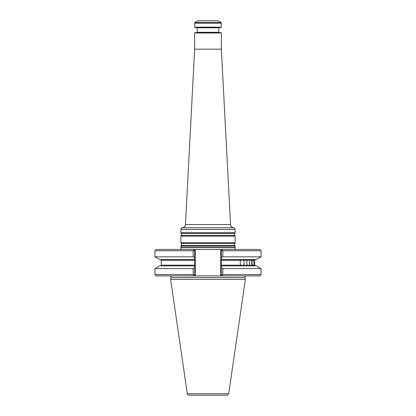 <?xml version="1.0" encoding="UTF-8"?>
<svg xmlns="http://www.w3.org/2000/svg" width="416" height="416" viewBox="0 0 416 416"><rect width="100%" height="100%" fill="white"/><g stroke="black" fill="none" stroke-linecap="round" stroke-linejoin="round"><path stroke-width="0.62" d="M235.128 246.158L180.872 246.158L180.872 247.447L235.128 247.447L235.128 246.158L234.598 245.398L234.598 243.48L235.128 242.72L180.872 242.72L181.402 243.48L181.402 245.398L180.872 246.158M180.872 229.414L235.128 229.414L234.166 227.744L181.834 227.744L180.872 229.414L180.872 232.7L235.128 232.7L234.598 233.464L181.402 233.464L181.402 235.378L180.872 236.137L180.872 242.72M221.359 32.989L194.641 32.989L194.979 32.656L221.021 32.656L221.359 32.989L221.359 49.182L230.547 224.578L185.453 224.578C185.177 226.512 184.064 227.568 182.114 227.744M221.359 49.182L194.641 49.182L185.453 224.578M234.598 233.464L234.598 235.378L235.128 236.137L180.872 236.137M235.128 236.137L235.128 242.72M235.128 229.414L235.128 232.7M220.938 22.485L218.015 20.8L197.985 20.8L195.062 22.485L220.938 22.485L221.359 23.208L221.359 27.144L194.641 27.144L194.641 23.208L195.062 22.485M194.641 27.144L194.979 27.477L221.021 27.477L221.359 27.144M196.815 27.477L197.148 27.81L218.852 27.81L218.852 32.318L197.148 32.318L196.815 32.656M219.185 32.656L218.852 32.318M193.227 249.449L194.407 249.449L193.227 249.449L193.861 250.084L193.227 249.449L156.286 249.449L154.95 250.78L154.95 256.818L193.154 256.818L194.558 257.618L194.558 259.589L159.754 259.589L154.95 256.818M222.846 250.78L261.05 250.78L259.714 249.449L221.593 249.449L222.773 249.449L222.139 250.084L222.846 250.78L222.846 256.818L221.442 257.618L221.442 250.78L220.605 250.437L220.605 274.919L221.442 274.576L222.139 275.272L222.846 274.576L222.846 268.622L221.442 267.821L221.442 265.184L241.098 265.184L242.325 265.642L243.24 265.184C244.395 263.541 244.395 261.898 243.24 260.255L242.325 259.797L241.098 260.255C239.829 261.898 239.829 263.541 241.098 265.184M235.165 249.449L235.128 247.447M227.048 395.2L188.952 395.2C187.502 394.566 186.95 394.092 187.304 393.77L170.612 279.313L245.388 279.313L228.696 393.77L227.048 395.2M247.458 260.255C246.49 261.898 246.49 263.541 247.458 265.184L248.435 265.642L249.054 265.184C249.886 263.541 249.886 261.898 249.054 260.255L248.435 259.797L247.458 260.255L243.24 260.255M251.95 260.255C251.326 261.898 251.326 263.541 251.95 265.184L252.632 265.642L252.923 265.184L252.923 260.255L252.632 259.797L251.95 260.255L249.054 260.255M252.923 260.255L254.358 260.255L254.358 265.184C254.686 265.793 254.79 265.793 254.654 265.184L254.654 260.255C254.79 259.646 254.686 259.646 254.358 260.255C254.686 259.646 254.79 259.646 254.654 260.255L254.748 265.184L255.414 265.85M254.748 265.184L254.654 265.184C254.79 265.793 254.686 265.793 254.358 265.184L252.923 265.184M221.442 265.85L256.246 265.85L261.05 268.622L222.846 268.622M261.05 268.622L261.05 274.576L222.846 274.576M261.05 250.78L261.05 256.818L256.246 259.589L221.442 259.589L221.442 265.184M221.442 274.576L221.442 267.821M261.05 256.818L222.846 256.818M221.442 259.589L221.442 257.618M246.22 275.912C245.242 276.052 244.811 276.609 244.93 277.592L245.388 279.313M193.154 274.576L154.95 274.576L156.286 275.912L194.407 275.912L193.227 275.912L194.558 274.576L194.558 267.821L193.154 268.622L193.154 274.576L193.861 275.272L193.227 275.912L222.773 275.912L222.139 275.272L222.773 275.912L221.593 275.912L259.714 275.912L261.05 274.576M194.558 267.821L194.558 259.589M194.558 265.85L159.754 265.85L154.95 268.622L154.95 274.576M193.154 268.622L154.95 268.622M222.773 249.449L221.442 250.78M194.558 257.618L194.558 250.78L195.395 250.437L195.395 274.919L194.558 274.576M193.154 256.818L193.154 250.78L193.861 250.084L194.558 250.78M193.154 250.78L154.95 250.78M220.605 250.437L221.593 249.449L194.407 249.449L195.395 250.437L195.395 274.919L194.407 275.912M234.598 245.398L181.402 245.398M234.598 243.48L181.402 243.48M234.598 235.378L181.402 235.378M194.641 23.208L221.359 23.208M234.988 247.634L181.012 247.634L180.835 249.449M228.696 393.77L187.304 393.77M243.24 265.184L247.458 265.184M249.054 265.184L251.95 265.184M241.098 260.255L221.442 260.255M244.93 277.592L171.07 277.592L170.612 279.313M194.558 260.255L161.252 260.255L160.586 259.589M161.252 260.255L161.252 265.184L194.558 265.184M221.593 275.912L220.605 274.919M181.402 233.464L180.872 232.7M197.148 27.81L197.148 32.318M194.641 32.989L194.641 49.182M218.852 27.81L219.185 27.477M254.748 260.255L255.414 259.589M161.252 265.184L160.586 265.85M171.07 277.592C171.189 276.609 170.758 276.052 169.78 275.912M230.547 224.578C230.823 226.512 231.936 227.568 233.886 227.744"/></g></svg>
